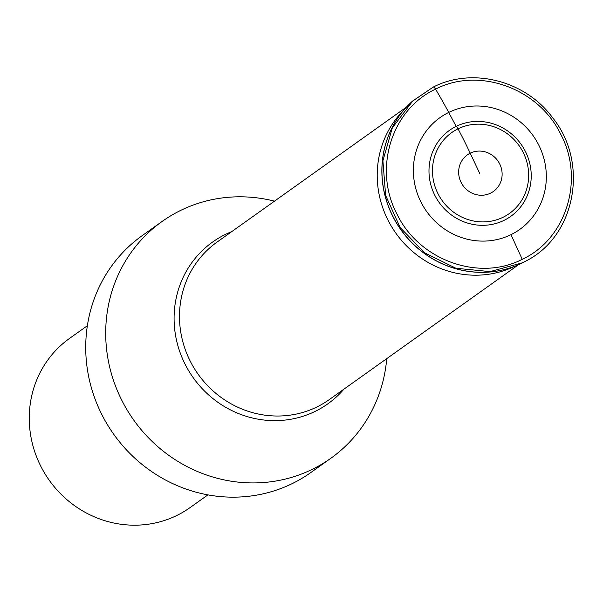 <?xml version="1.0" encoding="UTF-8"?>
<svg xmlns="http://www.w3.org/2000/svg" width="603" height="603" viewBox="0 0 603 603"><rect width="100%" height="100%" fill="white"/><g stroke="black" fill="none" stroke-linecap="round" stroke-linejoin="round"><path stroke-width="0.9" d="M479.8 173.589L470.204 153.185A173.536 52.695 -116.1 0 0 458.039 128.831A3.927 1.191 -116.1 0 0 456.162 126.374A52.8 50.245 54.5 0 0 434.936 195.523A52.8 50.245 54.5 0 0 504.048 220.359A52.8 50.245 54.5 0 0 525.273 151.21A52.8 50.245 54.5 0 0 456.162 126.374L448.715 112.437A173.31 52.627 -116.1 0 0 435.539 89.154C478.707 66.662 538.494 88.144 560.662 134.122C584.842 179.106 566.481 238.924 522.236 259.313C479.061 281.812 419.273 260.323 397.113 214.351C372.933 169.368 391.287 109.542 435.539 89.154A3.927 1.191 -116.1 0 0 433.158 87.133L412.769 101.01M87.367 325.726L69.526 338.434A103.852 98.824 54.5 0 0 40.966 466.586A103.852 98.824 54.5 0 0 176.898 515.437A103.852 98.824 54.5 0 0 190.073 507.583L207.907 494.875M162.086 221.467L142.112 235.698A145.391 138.358 54.5 0 0 107.613 424.972A145.391 138.358 54.5 0 0 292.425 483.508A145.391 138.358 54.5 0 0 310.869 472.511L330.851 458.272A145.391 138.358 -125.5 0 1 312.399 469.27A145.391 138.358 -125.5 0 1 127.587 410.733A145.391 138.358 -125.5 0 1 162.086 221.467A145.391 138.358 -125.5 0 1 180.538 210.47A145.391 138.358 -125.5 0 1 274.486 201.153M386.727 358.657A145.391 138.358 -125.5 0 1 373.061 408.397A145.391 138.358 -125.5 0 1 330.851 458.272M412.656 101.01L433.24 87.081C472.45 66.88 525.68 80.689 552.808 117.969C589.01 162.968 575.722 235.592 526.487 260.737L522.635 262.75L490.058 271.606L455.943 268.26L424.685 252.838L400.151 227.535L385.649 195.47L382.905 160.767L392.304 127.904L412.708 101.055M435.539 89.154A173.31 52.627 -116.1 0 1 448.715 112.437A68.667 65.343 54.5 0 0 421.113 202.359A68.667 65.343 54.5 0 0 510.99 234.657L522.236 259.313M448.715 112.437A68.667 65.343 -125.5 0 1 538.592 144.735A68.667 65.343 -125.5 0 1 510.99 234.657M503.09 217.246A49.672 47.268 -125.5 0 1 438.08 193.88A49.672 47.268 -125.5 0 1 458.039 128.831A49.672 47.268 -125.5 0 1 523.057 152.197A49.672 47.268 -125.5 0 1 503.09 217.246M490.571 193.141A22.447 21.361 54.5 0 0 499.593 163.745A22.447 21.361 54.5 0 0 470.212 153.185A22.447 21.361 54.5 0 0 461.182 182.588A22.447 21.361 54.5 0 0 490.571 193.141M406.181 107.379A98.568 93.797 54.5 0 0 400.905 229.811A98.568 93.797 54.5 0 0 518.354 264.785L511.555 267.747A97.008 92.312 54.5 0 1 511.54 267.755A97.008 92.312 54.5 0 1 395.967 233.331A97.008 92.312 54.5 0 1 401.146 112.844A97.008 92.312 54.5 0 0 401.146 112.844L412.248 101.372A98.591 93.812 54.5 0 0 399.661 227.844A98.591 93.812 54.5 0 0 522.092 263.051A98.591 93.812 54.5 0 0 526.012 261.001L526.555 260.7M526.012 261.001L518.354 264.785A98.568 93.797 54.5 0 0 521.987 263.096A98.568 93.797 54.5 0 0 522.243 262.976M405.216 108.698A97.008 92.312 54.5 0 0 403.791 110.085M343.936 389.146A99.322 94.513 -125.5 0 1 315.294 411.314A99.322 94.513 -125.5 0 1 185.287 364.596A99.322 94.513 -125.5 0 1 225.213 234.522A99.322 94.513 -125.5 0 1 231.703 231.65M406.362 107.176L216.99 242.135A96.699 92.018 54.5 0 0 194.045 368.018A96.699 92.018 54.5 0 0 316.959 406.942A96.699 92.018 54.5 0 0 329.23 399.631L518.603 264.672M412.248 101.372L412.708 100.957"/></g></svg>
